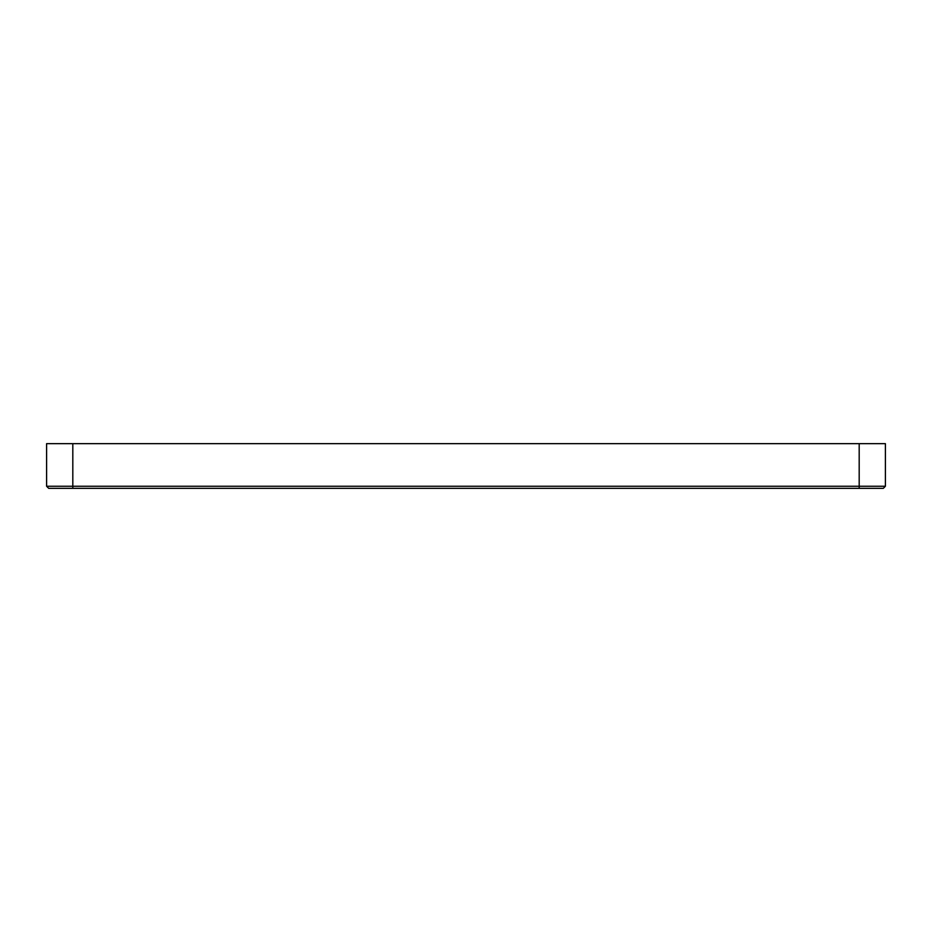<?xml version="1.0" encoding="UTF-8"?>
<svg xmlns="http://www.w3.org/2000/svg" width="932" height="932" viewBox="0 0 932 932"><rect width="100%" height="100%" fill="white"/><g stroke="black" fill="none" stroke-linecap="round" stroke-linejoin="round"><path stroke-width="1.4" d="M885.4 486.248L46.6 486.248L48.697 488.345L883.303 488.345L885.4 486.248L885.4 443.655L46.6 443.655L46.6 486.248M859.188 443.655L859.188 488.345M72.812 488.345L72.812 443.655"/></g></svg>

